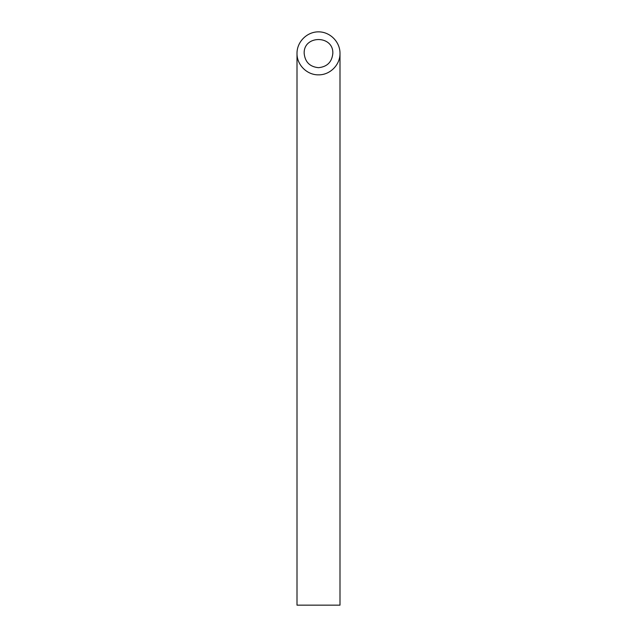 <?xml version="1.0" encoding="UTF-8"?>
<svg xmlns="http://www.w3.org/2000/svg" width="637" height="637" viewBox="0 0 637 637"><rect width="100%" height="100%" fill="white"/><g stroke="black" fill="none" stroke-linecap="round" stroke-linejoin="round"><path stroke-width="0.96" d="M318.5 67.681C327.187 66.813 331.965 62.036 332.832 53.349C333.525 34.939 303.475 34.939 304.168 53.349C305.035 62.036 309.813 66.813 318.5 67.681M339.999 605.15L297.001 605.15L297.001 53.349C296.762 64.839 307.01 75.086 318.5 74.847C329.99 75.086 340.238 64.839 339.999 53.349L339.999 605.15M339.999 53.349C340.086 41.843 330.006 31.762 318.5 31.85C306.994 31.762 296.914 41.843 297.001 53.349"/></g></svg>

